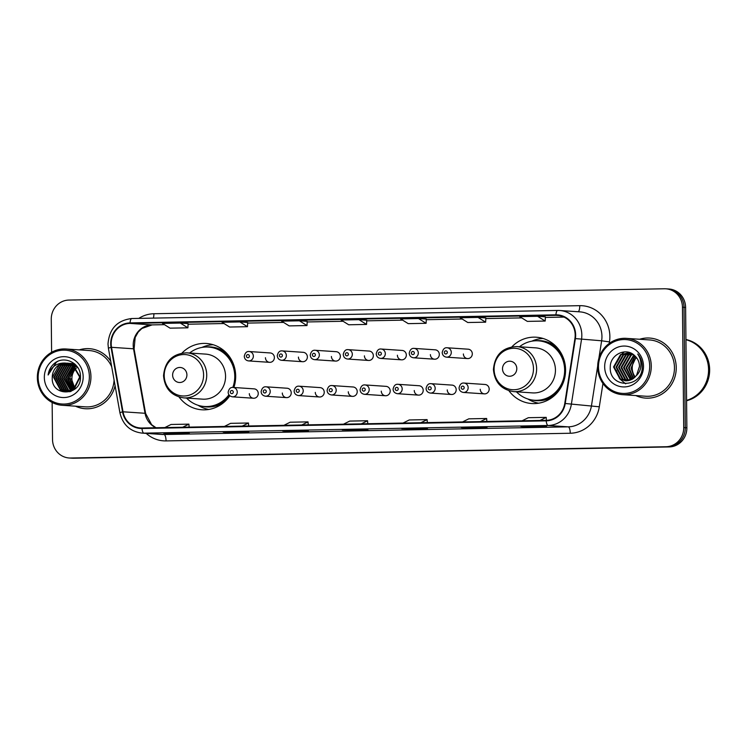 <?xml version="1.0" encoding="UTF-8"?>
<svg xmlns="http://www.w3.org/2000/svg" width="747" height="747" viewBox="0 0 747 747"><rect width="100%" height="100%" fill="white"/><g stroke="black" fill="none" stroke-linecap="round" stroke-linejoin="round"><path stroke-width="1.12" d="M508.95 390.765A33.232 31.551 -86.1 0 0 531.771 403.529A33.232 31.551 -86.1 0 0 565.572 369.774A33.232 31.551 -86.1 0 0 536.243 337.214A33.232 31.551 -86.1 0 0 511.919 346.804M179.065 397.012A33.232 31.551 -86.1 0 0 201.886 409.786A33.232 31.551 -86.1 0 0 229.805 395.751M233.876 387.497A33.232 31.551 -86.1 0 0 235.678 376.03A33.232 31.551 -86.1 0 0 206.359 343.471A33.232 31.551 -86.1 0 0 182.035 353.051M249.321 393.641A4.706 4.463 -86.1 0 0 253.476 398.244A4.706 4.463 -86.1 0 0 258.257 393.473A4.706 4.463 -86.1 0 0 254.111 388.86L233.092 387.441A4.706 4.463 93.9 0 1 237.238 392.044A4.706 4.463 93.9 0 1 232.457 396.825L253.476 398.244M282.31 393.015A4.706 4.463 -86.1 0 0 286.465 397.619A4.706 4.463 -86.1 0 0 291.246 392.847A4.706 4.463 -86.1 0 0 287.1 388.235L266.081 386.815A4.706 4.463 93.9 0 1 270.227 391.428A4.706 4.463 93.9 0 1 265.446 396.199L286.465 397.619M315.299 392.39A4.706 4.463 -86.1 0 0 319.455 396.993A4.706 4.463 -86.1 0 0 324.235 392.222A4.706 4.463 -86.1 0 0 320.089 387.609L299.061 386.19A4.706 4.463 93.9 0 1 303.217 390.802A4.706 4.463 93.9 0 1 298.436 395.574L319.455 396.993M348.289 391.764A4.706 4.463 -86.1 0 0 352.444 396.368A4.706 4.463 -86.1 0 0 357.225 391.596A4.706 4.463 -86.1 0 0 353.07 386.983L332.051 385.564A4.706 4.463 93.9 0 1 336.206 390.177A4.706 4.463 93.9 0 1 331.425 394.948L352.444 396.368M381.278 391.139A4.706 4.463 -86.1 0 0 385.433 395.742A4.706 4.463 -86.1 0 0 390.214 390.97A4.706 4.463 -86.1 0 0 386.059 386.358L365.04 384.938A4.706 4.463 93.9 0 1 369.195 389.551A4.706 4.463 93.9 0 1 364.405 394.323L385.433 395.742M414.268 390.513A4.706 4.463 -86.1 0 0 418.413 395.116A4.706 4.463 -86.1 0 0 423.204 390.345A4.706 4.463 -86.1 0 0 419.048 385.732L398.03 384.313A4.706 4.463 93.9 0 1 402.185 388.926A4.706 4.463 93.9 0 1 397.395 393.697L418.413 395.116M447.257 389.887A4.706 4.463 -86.1 0 0 451.403 394.491A4.706 4.463 -86.1 0 0 456.193 389.719A4.706 4.463 -86.1 0 0 452.038 385.107L431.019 383.687A4.706 4.463 93.9 0 1 435.174 388.3A4.706 4.463 93.9 0 1 430.384 393.071L451.403 394.491M480.246 389.262A4.706 4.463 -86.1 0 0 484.392 393.865A4.706 4.463 -86.1 0 0 489.182 389.094A4.706 4.463 -86.1 0 0 485.027 384.481L464.008 383.062A4.706 4.463 93.9 0 1 468.154 387.674A4.706 4.463 93.9 0 1 463.373 392.446L484.392 393.865M463.383 353.966A4.706 4.463 -86.1 0 0 467.529 358.579A4.706 4.463 -86.1 0 0 472.309 353.798A4.706 4.463 -86.1 0 0 468.164 349.194L447.145 347.775A4.706 4.463 93.9 0 1 451.291 352.379A4.706 4.463 93.9 0 1 446.51 357.159C443.905 356.767 442.467 355.227 442.205 352.528C443.018 349.045 444.661 347.458 447.145 347.775M430.393 354.592A4.706 4.463 -86.1 0 0 434.539 359.204A4.706 4.463 -86.1 0 0 439.32 354.423A4.706 4.463 -86.1 0 0 435.174 349.82L414.155 348.401A4.706 4.463 93.9 0 1 418.301 353.004A4.706 4.463 93.9 0 1 413.521 357.785C410.915 357.393 409.477 355.852 409.216 353.154C410.028 349.671 411.672 348.083 414.155 348.401M331.425 356.468A4.706 4.463 -86.1 0 0 335.571 361.081A4.706 4.463 -86.1 0 0 340.352 356.3A4.706 4.463 -86.1 0 0 336.206 351.697L315.187 350.278A4.706 4.463 93.9 0 1 319.333 354.881A4.706 4.463 93.9 0 1 314.552 359.662C311.947 359.27 310.519 357.729 310.248 355.03C311.06 351.548 312.713 349.96 315.187 350.278M265.446 357.72A4.706 4.463 -86.1 0 0 269.592 362.332A4.706 4.463 -86.1 0 0 274.382 357.552A4.706 4.463 -86.1 0 0 270.227 352.948L249.209 351.529A4.706 4.463 93.9 0 1 253.354 356.132A4.706 4.463 93.9 0 1 248.574 360.913C245.968 360.521 244.54 358.971 244.269 356.282C245.081 352.799 246.734 351.211 249.209 351.529M298.436 357.094A4.706 4.463 -86.1 0 0 302.582 361.707A4.706 4.463 -86.1 0 0 307.372 356.926A4.706 4.463 -86.1 0 0 303.217 352.323L282.198 350.903A4.706 4.463 93.9 0 1 286.344 355.507A4.706 4.463 93.9 0 1 281.563 360.287C278.958 359.895 277.529 358.355 277.258 355.656C278.071 352.173 279.723 350.586 282.198 350.903M364.415 355.843A4.706 4.463 -86.1 0 0 368.56 360.456A4.706 4.463 -86.1 0 0 373.341 355.675A4.706 4.463 -86.1 0 0 369.195 351.071L348.177 349.652A4.706 4.463 93.9 0 1 352.323 354.255A4.706 4.463 93.9 0 1 347.542 359.036C344.937 358.644 343.508 357.103 343.237 354.405C344.05 350.922 345.702 349.335 348.177 349.652M397.404 355.217A4.706 4.463 -86.1 0 0 401.55 359.83A4.706 4.463 -86.1 0 0 406.331 355.049A4.706 4.463 -86.1 0 0 402.185 350.446L381.166 349.026A4.706 4.463 93.9 0 1 385.312 353.63A4.706 4.463 93.9 0 1 380.531 358.411C377.926 358.018 376.488 356.478 376.227 353.779C377.039 350.296 378.682 348.709 381.166 349.026M52.141 402.446L52.523 439.553A18.815 17.863 -86.1 0 0 69.126 457.986L72.263 458.191A18.815 17.863 -86.1 0 0 73.729 458.228L669.2 446.939A18.815 17.863 -86.1 0 0 686.866 427.798L685.606 307.447A18.815 17.863 -86.1 0 0 669.004 289.014L667.435 288.912A18.815 17.863 -86.1 0 1 684.028 307.344A18.815 17.863 -86.1 0 0 667.435 288.912L665.866 288.809A18.815 17.863 -86.1 0 0 664.4 288.772L68.929 300.061A18.815 17.863 -86.1 0 0 51.263 319.202L51.608 352.295M70.694 458.088A18.815 17.863 -86.1 0 0 72.16 458.126L667.622 446.837A18.815 17.863 -86.1 0 0 685.288 427.695L684.028 307.344L685.288 427.695A18.815 17.863 -86.1 0 1 667.622 446.837L72.16 458.126A18.815 17.863 -86.1 0 1 70.694 458.088M75.503 406.191A30.095 28.573 -86.1 0 0 85.298 408.73A30.095 28.573 -86.1 0 0 115.085 385.695A30.095 28.573 -86.1 0 1 85.298 408.73A30.095 28.573 -86.1 0 1 75.503 406.191M635.837 395.565A30.095 28.573 -86.1 0 0 645.632 398.114A30.095 28.573 -86.1 0 0 676.24 367.543A30.095 28.573 -86.1 0 0 649.685 338.055A30.095 28.573 -86.1 0 0 639.637 339.259A30.095 28.573 -86.1 0 1 649.685 338.055L649.685 338.055A30.095 28.573 -86.1 0 1 676.24 367.543A30.095 28.573 -86.1 0 1 645.632 398.114A30.095 28.573 -86.1 0 1 635.837 395.565M111.191 343.825A20.066 19.048 93.9 0 1 130.043 323.404L555.917 315.337A20.066 19.048 93.9 0 1 557.477 315.374A20.066 19.048 93.9 0 1 574.929 338.522L564.769 403.417A20.066 19.048 93.9 0 1 546.178 420.346L141.977 428.012A20.066 19.048 93.9 0 1 140.408 427.975A20.066 19.048 93.9 0 1 123.031 411.793L111.518 347.308A20.066 19.048 93.9 0 1 111.191 343.825M110.715 343.835A20.571 19.525 -86.1 0 0 111.051 347.402L122.564 411.886A20.571 19.525 -86.1 0 0 141.977 428.507L546.188 420.85A20.571 19.525 -86.1 0 0 565.236 403.492L575.395 338.596A20.571 19.525 -86.1 0 0 555.908 314.832L130.034 322.909A20.571 19.525 -86.1 0 0 110.715 343.835M366.74 320.211L358.962 319.679L341.099 320.015L348.69 324.777L366.553 324.431L366.74 320.202M110.715 361.231A30.095 28.573 -86.1 0 0 89.351 348.672A30.095 28.573 -86.1 0 0 79.303 349.876A30.095 28.573 -86.1 0 1 89.351 348.672A30.095 28.573 -86.1 0 1 110.715 361.231M69.126 457.986A18.815 17.863 -86.1 0 0 70.591 458.014L666.053 446.734A18.815 17.863 -86.1 0 0 683.72 427.583L682.459 307.241A18.815 17.863 -86.1 0 0 665.866 288.809M479.21 427.247L487.063 427.77L469.2 428.115L461.338 427.583L479.21 427.247M538.755 426.117L546.608 426.64L528.745 426.985L520.892 426.453L538.755 426.117L520.93 426.453A5.014 1.569 -91.1 0 1 520.892 426.453M300.565 430.627L308.427 431.159L290.564 431.495L282.702 430.963L300.565 430.627L282.749 430.972A5.014 1.569 -91.1 0 1 282.702 430.963M241.02 431.757L248.882 432.289L231.01 432.625L223.157 432.093L241.02 431.757M181.474 432.887L189.327 433.419L171.465 433.755L163.612 433.223L181.474 432.887L163.649 433.223A5.014 1.569 -91.1 0 1 163.612 433.223M419.655 428.367L427.517 428.899L401.793 428.713L419.655 428.367L401.839 428.713A5.014 1.569 -91.1 0 1 401.793 428.713M360.11 429.497L367.972 430.029L342.247 429.842L360.11 429.497M478.052 317.419L460.189 317.764L467.781 322.517L485.643 322.181L485.839 317.951L478.052 317.419L485.643 322.181M537.607 316.298L519.735 316.635L527.326 321.387L545.189 321.051L545.385 316.821L537.607 316.298L545.189 321.051M299.416 320.808L281.554 321.145L289.145 325.897L307.008 325.561L307.194 321.331L299.416 320.808L307.008 325.561M239.871 321.938L222.008 322.274L229.59 327.027L247.462 326.691L247.649 322.461L239.871 321.938L247.462 326.691M180.326 323.068L162.463 323.404L170.045 328.157L187.908 327.821L188.104 323.591L180.326 323.068L187.908 327.821M418.507 318.549L400.644 318.894L408.236 323.647L426.098 323.302L426.285 319.081L418.507 318.549L426.098 323.302M350.11 430.365L350.1 429.693M360.138 429.497L342.294 429.842A5.014 1.569 -91.1 0 1 342.294 429.842A5.014 1.569 -91.1 0 1 342.247 429.842M409.655 429.236L409.645 428.563M171.465 433.755L171.455 433.073M231.01 432.625L231.01 431.953M290.564 431.495L290.555 430.823M528.745 426.985L528.736 426.304M469.2 428.115L469.191 427.433M358.962 319.679L366.553 324.431M361.333 423.848L367.561 420.748L349.699 421.084L343.471 424.193M367.561 420.748L367.757 423.726M301.788 424.978L308.016 421.878L290.153 422.214L283.925 425.314M308.016 421.878L308.212 424.856M242.243 426.107L248.471 423.007L230.599 423.344L224.38 426.444M248.471 423.007L248.667 425.986M182.698 427.237L188.916 424.137L171.054 424.473L164.826 427.573M188.916 424.137L189.112 427.116M420.878 422.718L427.107 419.618L409.244 419.963L403.016 423.063M427.107 419.618L427.303 422.597M480.424 421.597L486.652 418.488L468.789 418.834L462.561 421.934M486.652 418.488L486.848 421.476M539.969 420.468L546.197 417.368L528.334 417.704L522.106 420.804M546.197 417.368L546.393 420.346M76.343 368.122A14.174 13.455 -86.1 0 0 71.899 378.822A14.174 13.455 -86.1 0 0 75.242 387.992M89.36 376.628A26.967 25.603 -86.1 0 0 63.467 350.156A26.967 25.603 -86.1 0 0 38.144 377.599A26.967 25.603 -86.1 0 0 64.037 404.062A26.967 25.603 -86.1 0 0 89.36 376.628M90.938 376.628A28.218 26.789 -86.1 0 0 66.044 348.989A28.218 26.789 -86.1 0 0 37.35 377.646A28.218 26.789 -86.1 0 0 62.244 405.294A28.218 26.789 -86.1 0 0 90.938 376.628M111.714 366.833A28.218 26.789 -86.1 0 0 89.229 350.548L66.044 348.989M74.859 388.337L71.413 378.794L69.938 378.804M73.822 389.159L69.443 378.664L75.316 367.001M74.074 388.972L69.938 378.692L71.413 378.794M72.786 389.813L67.482 378.524L74.383 366.17M73.047 389.663L67.968 378.561L74.616 366.366M71.768 390.345L65.521 378.393L72.45 366.021L73.449 365.46M72.02 390.223L66.007 378.43L73.682 365.628M70.75 390.756L63.551 378.262L70.479 365.89L72.496 364.863M71.002 390.662L64.046 378.299L70.974 365.918L72.739 365.003M69.742 391.073L68.117 390.251L61.59 378.131L68.519 365.75L71.544 364.368M69.994 390.998L68.612 390.289L62.076 378.159L69.004 365.787L71.787 364.48M68.743 391.297L66.156 390.121L59.62 378.001L66.548 365.619L70.591 363.957M68.995 391.241L66.642 390.149L60.115 378.029L67.043 365.656L70.825 364.05M69.704 391.717L68.967 391.652M68.724 391.615L67.986 391.484M67.744 391.428L64.186 389.99L57.659 377.861L64.587 365.488L69.62 363.63M67.996 391.4L64.681 390.018L58.154 377.898L65.082 365.516L69.863 363.705M71.096 391.353L66.997 391.521M66.754 391.484L62.225 389.85L55.698 377.73L62.627 365.358L68.649 363.378M70.573 391.549L68.229 391.624M67.986 391.605L67.249 391.512M67.006 391.475L62.72 389.887L56.184 377.767L63.112 365.386L68.892 363.434M65.568 363.079A14.174 13.455 -86.1 0 0 52.253 377.496C50.992 397.311 81.442 396.265 80.443 376.908C81.19 363.331 64.223 354.853 54.279 363.49C50.805 366.506 48.751 370.344 48.116 375.003C51.123 366.665 56.94 362.687 65.568 363.079L72.487 364.853L79.668 377.02L73.393 389.448L65.773 391.456L60.264 389.719L53.728 377.599L60.656 365.227L67.678 363.21M67.193 363.135L72.973 364.891L80.162 377.058L73.888 389.476L65.773 391.456M66.016 391.475L60.75 389.757L54.223 377.637L61.151 365.255L67.921 363.247M72.59 363.5L74.513 363.77M73.085 363.537L74.411 363.696M70.629 363.369L75.438 364.62M71.124 363.406L75.102 364.293M68.668 363.238L74.448 364.994L78.061 367.972M69.154 363.266L74.943 365.022L77.165 366.609M52.253 377.496L59.19 365.124L66.941 363.126M44.334 377.478A20.449 19.413 -86.1 0 0 63.971 397.553A20.449 19.413 -86.1 0 0 83.169 376.74A20.449 19.413 -86.1 0 0 63.542 356.674A20.449 19.413 -86.1 0 0 44.334 377.478M62.244 405.294L85.429 406.854A28.218 26.789 -86.1 0 0 114.086 380.092M48.116 375.003L56.436 362.136L57.687 361.445M58.462 373.211L62.851 365.554M60.423 373.341L64.821 365.685M64.354 373.603L68.752 365.946M67.968 378.776L69.443 378.71M69.443 378.804L67.968 378.813M186.909 374.845A7.526 7.143 -86.1 0 0 179.682 367.459A7.526 7.143 -86.1 0 0 172.613 375.115A7.526 7.143 -86.1 0 0 179.84 382.501A7.526 7.143 -86.1 0 0 186.909 374.845M183.771 397.88L202.596 399.15A22.578 21.43 -86.1 0 0 225.557 376.217A22.578 21.43 -86.1 0 0 205.64 354.106L186.815 352.836C172.688 353.508 164.928 361.137 163.537 375.713C164.714 388.552 171.455 395.938 183.771 397.88A22.578 21.43 -86.1 0 0 206.723 374.947A22.578 21.43 -86.1 0 0 186.815 352.836M232.821 387.432A29.787 28.283 -86.1 0 0 234.763 376.245A29.787 28.283 -86.1 0 0 208.488 347.066A29.787 28.283 -86.1 0 0 189.589 353.023M233.615 387.478A29.787 28.283 -86.1 0 0 235.548 376.301A29.787 28.283 -86.1 0 0 209.272 347.122L208.488 347.066M186.554 398.067A29.787 28.283 -86.1 0 0 204.473 406.508L205.257 406.555A29.787 28.283 -86.1 0 0 229.338 395.294M204.473 406.508A29.787 28.283 -86.1 0 0 228.918 394.743M208.796 409.449A32.607 30.954 93.9 0 1 198.581 405.602L198.02 405.266M201.923 347.43L202.53 347.168A32.607 30.954 93.9 0 1 213.166 344.731M516.793 368.598A7.526 7.143 -86.1 0 0 509.566 361.203A7.526 7.143 -86.1 0 0 502.507 368.869A7.526 7.143 -86.1 0 0 509.725 376.255A7.526 7.143 -86.1 0 0 516.793 368.598M513.656 391.624L532.49 392.894A22.578 21.43 -86.1 0 0 555.441 369.97A22.578 21.43 -86.1 0 0 535.534 347.85L516.7 346.58C502.572 347.262 494.813 354.881 493.422 369.457C494.598 382.296 501.349 389.682 513.656 391.624A22.578 21.43 -86.1 0 0 536.617 368.691A22.578 21.43 -86.1 0 0 516.7 346.58M516.438 391.811A29.787 28.283 -86.1 0 0 534.357 400.252A29.787 28.283 -86.1 0 0 564.648 369.998A29.787 28.283 -86.1 0 0 538.372 340.819A29.787 28.283 -86.1 0 0 519.482 346.767M534.357 400.252L535.141 400.308A29.787 28.283 -86.1 0 0 565.432 370.045A29.787 28.283 -86.1 0 0 539.157 340.865L538.372 340.819M538.68 403.203A32.607 30.954 93.9 0 1 528.465 399.346L527.905 399.01M531.808 341.174L532.415 340.912A32.607 30.954 93.9 0 1 543.05 338.475M636.519 357.645A14.174 13.455 -86.1 0 0 632.233 368.206A14.174 13.455 -86.1 0 0 635.249 376.964M649.694 366.002A26.967 25.603 -86.1 0 0 623.801 339.54A26.967 25.603 -86.1 0 0 598.478 366.973A26.967 25.603 -86.1 0 0 624.371 393.445A26.967 25.603 -86.1 0 0 649.694 366.002M651.272 366.011A28.218 26.789 -86.1 0 0 626.378 338.363A28.218 26.789 -86.1 0 0 597.684 367.029A28.218 26.789 -86.1 0 0 622.578 394.668A28.218 26.789 -86.1 0 0 651.272 366.011M622.578 394.668L645.763 396.237A28.218 26.789 -86.1 0 0 674.457 367.58A28.218 26.789 -86.1 0 0 649.563 339.932L626.378 338.363M686.577 400.383A31.355 29.768 -86.1 0 0 708.567 369.625A31.355 29.768 -86.1 0 0 685.942 339.708M686.577 400.457A31.355 29.768 -86.1 0 0 708.763 369.634A31.355 29.768 -86.1 0 0 685.942 339.67M686.577 400.747A31.355 29.768 -86.1 0 0 709.65 369.69A31.355 29.768 -86.1 0 0 685.942 339.521M634.455 377.711L631.019 368.122L636.127 357.15M633.129 378.72L628.526 367.954L634.978 355.945M633.456 378.496L629.151 368L635.267 356.226M631.822 379.485L626.033 367.785L633.858 354.956M632.149 379.317L626.658 367.832L634.138 355.189M630.533 380.046L623.54 367.617L630.552 355.245L632.765 354.153M630.851 379.924L624.156 367.664L631.178 355.292L633.036 354.339M629.254 380.447L627.48 379.569L621.037 367.449L628.059 355.077L631.71 353.518M629.572 380.363L628.106 379.607L621.663 367.496L628.685 355.124L631.971 353.667M627.984 380.699L624.987 379.401L618.544 367.281L625.566 354.909L630.729 353.042M628.302 380.653L625.612 379.439L619.17 367.328L626.191 354.956L630.963 353.144M626.724 380.811L622.494 379.233L616.051 367.113L623.073 354.741L629.87 352.733M627.041 380.793L623.119 379.271L616.677 367.16L623.689 354.788L630.113 352.789M636.509 375.47L639.507 366.366C639.385 362.099 637.807 358.56 634.754 355.749C626.201 346.776 610.178 354.573 610.28 366.87C608.712 388.757 642.159 388.673 642.233 367.263L642.252 366.198C642.159 361.557 640.646 357.505 637.723 354.041C640.188 357.804 641.234 361.893 640.861 366.282C640.487 369.961 639.04 373.024 636.509 375.47L633.045 378.776L625.472 380.793L620.001 379.065L613.558 366.945L620.57 354.573L630.038 352.761M625.781 380.811L620.626 379.102L614.183 366.982L621.196 354.62L628.946 352.612M604.668 366.861A20.449 19.413 -86.1 0 0 624.296 386.927A20.449 19.413 -86.1 0 0 643.503 366.123A20.449 19.413 -86.1 0 0 623.876 346.057A20.449 19.413 -86.1 0 0 604.668 366.861M625.678 383.827L619.935 379.028M619.375 378.243L616.35 370.325M616.882 362.435L621.252 354.582M622.008 353.817L624.343 351.893M73.729 458.228L70.591 458.014M685.606 307.447L682.459 307.241M686.866 427.798L683.72 427.583M669.2 446.939L666.053 446.734M130.043 323.404L152.043 324.898A20.066 19.048 -86.1 0 0 133.199 345.31A20.066 19.048 -86.1 0 0 133.526 348.793L145.039 413.278A20.066 19.048 -86.1 0 0 155.852 427.742M138.793 318.39A31.355 29.768 93.9 0 1 153.891 313.74L579.765 305.672A6.275 1.961 -91.1 0 1 578.187 311.742M579.765 305.672A31.355 29.768 93.9 0 1 609.869 336.449A31.355 29.768 93.9 0 1 609.468 341.902L609.235 343.433M575.395 338.596L601.634 340.791A25.081 23.811 -86.1 0 0 601.951 336.43A25.081 23.811 -86.1 0 0 579.821 311.854L559.699 310.5A25.081 23.811 93.9 0 1 581.511 339.427L571.352 404.323A25.081 23.811 93.9 0 1 548.121 425.491L143.91 433.148A6.275 1.961 -91.1 0 1 141.977 428.507M557.645 310.453L131.874 318.521A6.275 1.961 88.9 0 0 131.817 318.521C117.186 320.286 109.249 328.783 107.998 344.003L108.408 348.298A6.275 0.504 -10.1 0 1 111.051 347.402M546.188 420.85A6.275 1.961 88.9 0 0 548.121 425.491L568.234 426.845A25.081 23.811 -86.1 0 0 591.475 405.686L597.693 365.955M565.236 403.492L599.309 406.798A31.355 29.768 93.9 0 1 570.26 433.251L166.058 440.907A31.355 29.768 93.9 0 1 146.216 433.391M108.408 348.298L119.922 412.783A6.275 0.504 -10.1 0 1 122.564 411.886M166.058 440.907A6.275 1.961 -91.1 0 0 164.023 434.511L143.91 433.148A25.081 23.811 93.9 0 1 141.958 433.101L162.071 434.465A25.081 23.811 -86.1 0 0 164.023 434.511L568.234 426.845A6.275 1.961 -91.1 0 1 570.26 433.251M557.748 310.453A25.081 23.811 93.9 0 1 559.699 310.5L557.701 310.444A6.275 1.961 -91.1 0 1 557.748 310.453M555.908 314.832A6.275 1.961 -91.1 0 1 557.701 310.444L131.817 318.521A6.275 1.961 88.9 0 0 130.034 322.909M602.96 383.491L599.309 406.798M598.879 358.364L601.634 340.791L609.468 341.902M153.891 313.74A6.275 1.961 -91.1 0 1 153.368 318.11M555.917 315.337L559.027 315.551M564.032 317.083L545.357 317.438L564.041 317.092M485.811 318.577L521.751 317.895L485.811 318.567M462.197 319.016L426.257 319.697L462.197 319.016M402.652 320.146L366.712 320.827L402.652 320.146M343.097 321.275L307.166 321.957L343.106 321.275M283.552 322.405L247.621 323.087L283.561 322.405M224.007 323.535L188.076 324.207L224.016 323.535M111.518 347.308L133.526 348.793A11.289 0.896 169.9 0 1 134.096 348.97L135.179 337.457L138.176 332.126L141.902 328.465L152.136 324.898L164.471 324.665L152.043 324.898A11.289 3.53 -91.1 0 0 152.136 324.898A11.289 3.53 -91.1 0 0 152.229 324.889M123.031 411.793L145.039 413.278A11.289 0.896 169.9 0 1 145.609 413.446L151.632 424.707L156.03 427.742M203.595 374.891A20.739 19.693 -86.1 0 0 183.687 354.536A20.739 19.693 -86.1 0 0 164.209 375.638A20.739 19.693 -86.1 0 0 184.117 395.994A20.739 19.693 -86.1 0 0 203.595 374.891M227.788 354.47A30.067 28.545 -86.1 0 0 206.135 347.01M202.129 406.247A30.067 28.545 -86.1 0 0 224.595 401.765M533.479 368.635A20.739 19.693 -86.1 0 0 513.572 348.279A20.739 19.693 -86.1 0 0 494.094 369.382A20.739 19.693 -86.1 0 0 514.001 389.738A20.739 19.693 -86.1 0 0 533.479 368.635M557.673 348.223A30.067 28.545 -86.1 0 0 536.019 340.763M532.023 399.99A30.067 28.545 -86.1 0 0 554.479 395.508M246.426 356.179A1.569 1.485 -86.1 0 0 247.929 357.72A1.569 1.485 -86.1 0 0 249.395 356.123A1.569 1.485 -86.1 0 0 247.892 354.582A1.569 1.485 -86.1 0 0 246.426 356.179M279.406 355.553A1.569 1.485 -86.1 0 0 280.919 357.094A1.569 1.485 -86.1 0 0 282.385 355.497A1.569 1.485 -86.1 0 0 280.881 353.957A1.569 1.485 -86.1 0 0 279.406 355.553M312.395 354.928A1.569 1.485 -86.1 0 0 313.908 356.468A1.569 1.485 -86.1 0 0 315.374 354.872A1.569 1.485 -86.1 0 0 313.871 353.331A1.569 1.485 -86.1 0 0 312.395 354.928M345.385 354.302A1.569 1.485 -86.1 0 0 346.897 355.843A1.569 1.485 -86.1 0 0 348.363 354.246A1.569 1.485 -86.1 0 0 346.86 352.705A1.569 1.485 -86.1 0 0 345.385 354.302M378.374 353.676A1.569 1.485 -86.1 0 0 379.878 355.217A1.569 1.485 -86.1 0 0 381.353 353.62A1.569 1.485 -86.1 0 0 379.849 352.08A1.569 1.485 -86.1 0 0 378.374 353.676M411.364 353.051A1.569 1.485 -86.1 0 0 412.867 354.592A1.569 1.485 -86.1 0 0 414.342 352.995A1.569 1.485 -86.1 0 0 412.839 351.454A1.569 1.485 -86.1 0 0 411.364 353.051M444.353 352.425A1.569 1.485 -86.1 0 0 445.856 353.966A1.569 1.485 -86.1 0 0 447.332 352.369A1.569 1.485 -86.1 0 0 445.828 350.829A1.569 1.485 -86.1 0 0 444.353 352.425M233.279 392.035A1.569 1.485 -86.1 0 0 231.775 390.504A1.569 1.485 -86.1 0 0 230.3 392.091A1.569 1.485 -86.1 0 0 231.803 393.632A1.569 1.485 -86.1 0 0 233.279 392.035M266.268 391.409A1.569 1.485 -86.1 0 0 264.765 389.878A1.569 1.485 -86.1 0 0 263.289 391.475A1.569 1.485 -86.1 0 0 264.793 393.006A1.569 1.485 -86.1 0 0 266.268 391.409M299.258 390.793A1.569 1.485 -86.1 0 0 297.754 389.252A1.569 1.485 -86.1 0 0 296.279 390.849A1.569 1.485 -86.1 0 0 297.782 392.38A1.569 1.485 -86.1 0 0 299.258 390.793M332.247 390.167A1.569 1.485 -86.1 0 0 330.734 388.627A1.569 1.485 -86.1 0 0 329.268 390.223A1.569 1.485 -86.1 0 0 330.772 391.755A1.569 1.485 -86.1 0 0 332.247 390.167M365.236 389.542A1.569 1.485 -86.1 0 0 363.724 388.001A1.569 1.485 -86.1 0 0 362.258 389.598A1.569 1.485 -86.1 0 0 363.761 391.129A1.569 1.485 -86.1 0 0 365.236 389.542M398.226 388.916A1.569 1.485 -86.1 0 0 396.713 387.376A1.569 1.485 -86.1 0 0 395.247 388.972A1.569 1.485 -86.1 0 0 396.75 390.504A1.569 1.485 -86.1 0 0 398.226 388.916M431.206 388.291A1.569 1.485 -86.1 0 0 429.702 386.75A1.569 1.485 -86.1 0 0 428.236 388.347A1.569 1.485 -86.1 0 0 429.74 389.878A1.569 1.485 -86.1 0 0 431.206 388.291M464.195 387.665A1.569 1.485 -86.1 0 0 462.692 386.124A1.569 1.485 -86.1 0 0 461.226 387.721A1.569 1.485 -86.1 0 0 462.729 389.262A1.569 1.485 -86.1 0 0 464.195 387.665M119.922 412.783C122.788 424.754 130.137 431.533 141.958 433.101M134.096 348.97L145.609 413.446M241.038 431.757L223.194 432.093M479.229 427.247L461.385 427.583M626.098 380.839L625.472 380.793M269.592 362.332L248.574 360.913M302.582 361.707L281.563 360.287M335.571 361.081L314.552 359.662M368.56 360.456L347.542 359.036M401.55 359.83L380.531 358.411M434.539 359.204L413.521 357.785M467.529 358.579L446.51 357.159M233.092 387.441C230.608 387.133 228.965 388.711 228.143 392.194C228.274 394.743 229.712 396.283 232.457 396.825M266.081 386.815C263.598 386.507 261.954 388.085 261.133 391.568C261.263 394.117 262.701 395.658 265.446 396.199M299.061 386.19C296.587 385.882 294.944 387.46 294.122 390.942C294.253 393.492 295.691 395.032 298.436 395.574M332.051 385.564C329.576 385.256 327.933 386.834 327.111 390.317C327.242 392.866 328.68 394.407 331.425 394.948M365.04 384.938C362.566 384.63 360.922 386.208 360.101 389.691C360.231 392.24 361.669 393.781 364.405 394.323M398.03 384.313C395.555 384.005 393.902 385.583 393.09 389.066C393.221 391.615 394.659 393.155 397.395 393.697M431.019 383.687C428.545 383.379 426.892 384.957 426.079 388.44C426.21 390.989 427.648 392.53 430.384 393.071M464.008 383.062C461.534 382.753 459.881 384.332 459.069 387.814C459.2 390.364 460.638 391.904 463.373 392.446"/></g></svg>
